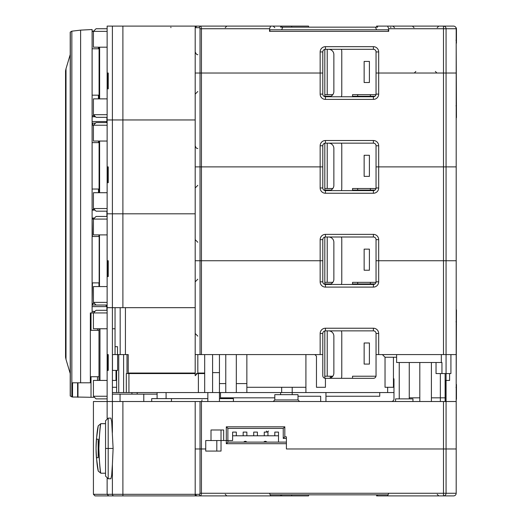 <?xml version="1.0" encoding="UTF-8"?>
<svg xmlns="http://www.w3.org/2000/svg" width="522" height="522" viewBox="0 0 522 522"><rect width="100%" height="100%" fill="white"/><g stroke="black" fill="none" stroke-linecap="round" stroke-linejoin="round"><path stroke-width="0.78" d="M456.189 46.145L456.45 117.32A1.579 1.579 29.5 0 1 456.189 118.194M376.571 27.157L376.571 26.1L453.553 26.1A2.636 2.636 0 0 1 456.189 28.736L456.45 28.736A1.579 1.579 0 0 0 455.902 27.535A1.579 1.579 0 0 1 456.45 28.736L456.45 42.948A1.057 0.913 0 0 1 456.189 43.548M456.189 41.036A1.057 0.913 180 0 0 456.45 40.429L455.987 40.214M455.987 105.835L456.45 105.62A1.057 0.913 0 0 0 456.189 105.02M357.701 283.935L357.701 282.356M370.359 282.356L370.359 283.935M195.189 373.047L128.223 373.047L128.223 354.588L125.424 354.588L127.003 354.588L127.003 373.576L195.189 373.576M196.246 373.576L204.683 373.576M219.442 354.588L219.442 392.557L204.683 392.557L204.683 354.588M456.189 73.028L456.189 166.883L446.069 166.883L446.069 73.028L456.189 73.028L446.069 73.028L446.069 28.736L456.189 28.736L456.189 401.516L456.189 354.588L376.042 354.588L376.042 375.683A2.636 2.636 0 0 1 373.406 378.319L325.428 378.319A2.636 2.636 0 0 1 322.792 375.683L322.792 354.588L195.189 354.588L195.189 375.683L195.189 73.028L200.024 73.028L195.189 73.028L195.189 27.679A1.579 1.579 0 0 1 195.574 26.648M456.189 401.516L446.069 401.516L456.189 401.516L456.189 448.972L286.408 448.972L443.485 448.972L443.485 401.516L446.069 401.516L446.069 260.739L376.042 260.739L376.042 281.828A2.636 2.636 0 0 1 373.406 284.464L325.428 284.464A2.636 2.636 0 0 1 322.792 281.828L322.792 260.739L195.189 260.739L200.024 260.739L200.024 166.883L195.189 166.883L200.024 166.883L200.024 28.736L199.495 27.679L195.189 27.679L195.189 26.1L122.892 26.1L122.892 119.956L195.189 119.956L112.4 119.956L122.892 119.956L122.892 213.811L195.189 213.811L112.4 213.811L122.892 213.811L122.892 307.667L107.134 307.667L112.4 307.667L112.4 401.516L107.134 401.516L122.892 401.516L122.892 494.321L195.189 494.321L195.189 495.9L112.406 495.9M107.519 354.588L107.519 370.411L108.25 370.411L108.25 354.588L107.519 354.588M115.042 354.588L115.042 307.667L115.042 354.588L115.055 346.68L117.496 346.68L117.496 354.588L125.424 354.588L125.424 307.667L125.424 354.588L112.4 354.588M204.683 392.557L126.304 392.557L126.304 373.576L127.003 373.576M126.304 392.557L123.61 392.557L123.61 354.588M246.86 354.588L246.86 392.557L219.442 392.557L219.442 401.516M123.61 392.557L112.4 392.557M436.04 362.503L436.04 373.576L441.945 373.576L441.945 362.503L441.325 362.503L441.325 354.588M450.917 373.576L450.917 354.588L450.917 373.576L441.945 373.576M325.428 378.319L325.428 387.285L316.462 387.285L316.462 356.174L314.883 354.588M246.86 392.557L281.665 392.557L281.665 387.285L305.918 387.285L305.918 392.557L387.644 392.557L387.644 387.285M396.609 357.224L385.034 357.224L382.398 354.588M391.337 401.516A2.636 2.636 0 0 0 393.973 398.88L393.973 379.37A1.579 1.579 0 0 0 393.444 378.196M393.444 357.224L393.444 387.285L385.034 387.285L385.034 357.224M445.116 373.576L445.116 401.516M445.116 397.829L440.346 397.829L440.346 401.516L440.346 373.576M395.552 401.516L395.552 398.88L412.954 398.88L412.954 401.516M399.245 398.88L399.245 362.503M441.325 362.503L396.609 362.503L396.609 354.588M409.261 398.88L409.261 362.503M316.462 372.519L316.462 378.319M316.462 386.228L316.462 387.285M200.461 373.047L200.461 373.576M305.918 387.285L305.918 354.588M292.209 387.285L292.209 394.665L292.209 392.557L305.918 392.557M281.665 392.557L292.209 392.557M445.644 401.516L445.644 380.427M445.116 380.427L449.599 380.427L449.599 373.576M325.95 396.244L379.735 396.244L379.735 392.557M115.995 370.411L115.995 380.427L112.4 380.427M107.134 380.427L93.425 380.427L93.425 396.244L107.134 396.244M112.4 328.756L115.042 328.756L112.4 328.756M117.62 354.588L117.62 370.411L112.465 370.411L112.465 354.588M118.735 354.588L118.735 392.557L118.735 354.588M116.628 387.285L112.4 387.285M112.4 394.136L157.096 394.136M131.916 392.557L131.916 394.136L131.916 392.557M93.425 396.244L96.061 398.88L107.134 398.88M274.807 399.937L298.01 399.937L298.01 394.665L274.807 394.665L274.807 399.937L273.228 401.516M393.973 392.557L387.644 392.557M233.419 401.516L233.419 398.619L219.442 398.619M207.841 398.619L151.687 398.619L151.687 401.516M325.95 401.516L325.95 392.557M236.316 354.588L236.316 392.557M225.772 392.557L225.772 354.588M219.442 372.617L212.591 372.617M212.591 354.588L212.591 392.557M378.678 239.644A5.272 5.272 0 0 0 373.406 234.371L325.428 234.371A5.272 5.272 0 0 0 320.156 239.644L320.156 281.828A5.272 5.272 0 0 0 325.428 287.1L373.406 287.1A5.272 5.272 0 0 0 378.678 281.828L378.678 260.739L376.042 260.739L376.042 239.644L378.678 239.644L378.678 260.739L443.485 260.739L443.485 166.883L376.042 166.883L376.042 187.972A2.636 2.636 0 0 1 373.406 190.608L325.428 190.608A2.636 2.636 0 0 1 322.792 187.972L320.156 187.972L320.156 166.883L201.44 166.883L322.792 166.883L322.792 187.972M378.678 354.588L378.678 333.499A5.272 5.272 0 0 0 373.406 328.227L325.428 328.227A5.272 5.272 0 0 0 320.156 333.499L320.156 354.588M352.539 283.935L374.992 283.935M324.808 283.935L330.889 283.935M320.156 333.499L322.792 333.499L322.792 354.588M322.792 333.499A2.636 2.636 0 0 1 325.428 330.863L325.428 328.227M373.406 328.227L373.406 330.863L325.428 330.863M373.406 330.863A2.636 2.636 0 0 1 376.042 333.499L378.678 333.499M376.042 354.588L376.042 333.499M456.189 323.777L456.189 354.588L446.069 354.588M456.189 166.883L446.069 166.883L446.069 260.739L456.189 260.739L443.485 260.739L443.485 354.588M107.134 478.543L107.134 494.321L93.425 494.321L93.425 401.516L107.134 401.516L107.134 213.811L112.4 213.811L107.134 213.811L107.134 119.956L112.4 119.956L107.134 119.956L107.134 26.1L122.892 26.1M107.519 260.739L108.25 260.739L107.519 260.739L107.519 276.556L108.25 276.556L108.25 260.739M107.134 310.303L96.061 310.303L107.134 310.303M107.134 312.939L93.425 312.939L93.425 328.756L107.134 328.756M195.189 307.667L122.892 307.667M204.683 373.047L197.825 373.047L197.825 354.588M107.134 286.571L93.425 286.571L93.425 302.388L107.134 302.388M92.107 305.024L107.134 305.024M108.25 276.556L107.519 276.556M356.011 283.935L355.482 284.464M352.539 378.319L352.539 376.212L375.99 376.212M324.808 376.212L332.808 376.212M364.141 342.993L369.4 342.993L369.4 364.082L369.413 342.993L364.141 342.993L364.141 364.082L369.413 364.082L364.141 364.082M324.808 378.248L324.808 330.935M341.434 330.863A10.544 10.544 0 0 1 341.773 333.499L341.773 375.683A10.544 10.544 0 0 1 341.434 378.319M328.592 378.319A5.272 5.272 0 0 0 333.865 373.047L333.865 336.135A5.272 5.272 0 0 0 328.592 330.863M98.991 328.756L98.991 380.427M99.97 380.427L99.97 328.756L99.956 380.427M94.482 218.026L92.107 218.026L92.107 29.526L80.616 30.126L80.616 382.802L90.345 382.802L90.345 312.939L91.017 312.939L91.017 330.335L98.991 330.335M77.426 397.046L91.017 397.301L91.017 376.734L98.991 376.734M91.017 312.939L93.425 312.939L96.061 310.303M97.47 328.756L97.47 330.335M97.47 376.734L97.47 380.427M91.017 397.301L94.482 397.301M80.616 382.802L72.538 382.802L72.538 397.033L77.595 397.053L77.595 382.802M72.538 397.033L70.216 395.983M92.107 31.209L93.816 31.118M80.616 30.126L71.847 31.176L70.333 32.031L70.333 396.113M92.107 48.774L99.082 48.774M99.082 47.189L99.082 98.867M99.637 98.867L99.637 47.189M92.107 95.174L99.082 95.174M92.107 31.372L93.425 31.372L93.425 47.189L107.134 47.189M98.43 47.189L98.43 48.774M98.43 95.174L98.43 98.867M92.107 115.734L94.482 115.734M106.893 211.175L106.893 216.447M106.893 122.592L106.893 121.535L106.123 122.592M106.893 117.32L106.893 121.535L92.107 121.535M105.738 305.024L106.893 306.61L106.893 310.303M92.107 218.026L92.107 306.61L106.893 306.61L106.893 305.024M92.107 210.118L95.011 210.118M92.662 218.026L92.662 219.083M92.662 303.445L92.662 305.024M92.107 219.083L92.427 236.479L99.16 236.479M99.16 234.9L99.16 286.571M99.487 286.571L99.487 234.9M92.107 303.445L92.427 282.885L99.16 282.885M92.427 219.083L93.425 219.083L93.425 234.9L107.134 234.9M98.965 234.9L98.965 236.479M98.965 282.885L98.965 286.571M92.427 303.445L94.482 303.445M352.539 190.08L374.992 190.08M324.808 190.08L330.889 190.08M320.156 187.972A5.272 5.272 0 0 0 325.428 193.244L373.406 193.244A5.272 5.272 0 0 0 378.678 187.972L378.678 166.883L446.069 166.883L443.485 166.883L443.485 73.028L378.678 73.028L378.678 51.939A5.272 5.272 0 0 0 373.406 46.667L325.428 46.667A5.272 5.272 0 0 0 320.156 51.939L320.156 73.028L200.024 73.028L320.156 73.028L320.156 94.117A5.272 5.272 0 0 0 325.428 99.389L373.406 99.389A5.272 5.272 0 0 0 378.678 94.117L378.678 73.028L376.042 73.028L376.042 94.117A2.636 2.636 0 0 1 373.406 96.753L325.428 96.753A2.636 2.636 0 0 1 322.792 94.117L320.156 94.117M320.156 239.644L322.792 239.644L322.792 260.739L200.024 260.739L200.024 354.588M387.598 26.1L388.701 28.736L388.701 31.372L388.035 29.793L270.194 29.793L269.535 31.372L269.535 28.736L201.44 28.736L201.44 166.883L200.024 166.883L201.44 166.883L201.44 354.588M322.792 239.644A2.636 2.636 0 0 1 325.428 237.008L325.428 234.371M373.406 234.371L373.406 237.008L325.428 237.008M373.406 237.008A2.636 2.636 0 0 1 376.042 239.644M107.525 182.7L108.25 182.7L108.25 166.883L107.525 166.883L107.525 182.7L108.25 182.7M107.525 166.883L108.25 166.883M107.134 211.175L96.061 211.175L107.134 211.175M96.061 211.175L93.425 208.539L107.134 208.539M107.134 192.716L93.425 192.716L93.425 208.539M107.134 219.083L93.425 219.083L96.061 216.447L107.134 216.447M356.011 190.08L355.482 190.608M357.701 190.08L357.701 188.501M370.359 188.501L370.359 190.08M352.539 284.464L352.539 282.356L375.99 282.356M324.808 282.356L332.808 282.356M364.141 249.138L369.4 249.138L369.4 270.226L369.413 249.138L364.141 249.138L364.141 270.226L369.413 270.226L364.141 270.226M324.808 284.392L324.808 237.079M341.434 237.008A10.544 10.544 0 0 1 341.773 239.644L341.773 281.828A10.544 10.544 0 0 1 341.434 284.464M328.592 284.464A5.272 5.272 0 0 0 333.865 279.192L333.865 242.28A5.272 5.272 0 0 0 328.592 237.008M95.011 311.353L92.107 311.353L92.107 306.61M92.107 312.939L92.107 311.353M71.847 31.176L71.847 396.981M66.007 359.43L70.222 373.569L70.222 54.575L66.007 68.715L66.007 359.43L65.55 357.309L65.55 70.835L66.007 68.715M92.107 116.791L95.533 116.791M92.107 123.12L95.533 123.12M92.662 123.12L92.662 125.228M92.662 209.59L92.662 210.118M92.107 142.63L99.089 142.63M99.089 141.044L99.089 192.716M99.617 192.716L99.617 141.044M92.107 189.029L99.089 189.029M92.107 125.228L93.425 125.228L93.425 141.044L107.134 141.044M98.482 141.044L98.482 142.63M98.482 189.029L98.482 192.716M92.107 209.59L94.482 209.59M94.019 116.791L94.019 115.734M94.019 311.353L94.019 312.345M280.608 394.665L280.608 392.557L280.608 394.665M456.189 384.068A1.057 0.913 180 0 1 456.45 384.675L456.45 398.88A1.579 1.579 29.5 0 1 456.189 399.754M456.189 310.303L456.45 310.303A1.579 1.579 90 0 0 456.189 309.429A1.579 1.579 0 0 1 456.45 310.303A1.579 1.579 90 0 0 456.189 309.429A1.579 1.579 0 0 1 456.45 310.303L456.189 381.478M456.189 322.603A1.057 0.913 180 0 0 456.45 321.996L455.987 321.78M455.987 387.402L456.45 387.187A1.057 0.913 0 0 0 456.189 386.58M105.555 423.662L100.85 423.662L98.26 425.795C97.209 429.73 96.479 437.286 96.061 448.444C96.479 459.608 97.209 467.157 98.26 471.098L100.85 473.226C100.459 472.867 99.754 465.631 98.736 451.504C99.454 433.547 100.159 424.262 100.85 423.662C100.459 424.021 99.754 431.27 98.736 445.416C99.448 463.334 100.152 472.606 100.85 473.226L105.555 473.226M98.26 471.098L96.426 457.67A117.796 117.796 0 0 1 96.426 439.217L98.26 425.795M96.426 439.217L98.169 439.217L98.169 457.67L96.426 457.67M324.808 188.501L332.808 188.501M352.539 190.608L352.539 188.501L375.99 188.501M364.141 155.282L369.4 155.282L369.4 176.371L369.413 155.282L364.141 155.282L364.141 176.371L369.413 176.371L364.141 176.371M324.808 190.537L324.808 143.23M341.434 143.152A10.544 10.544 0 0 1 341.773 145.788L341.773 187.972A10.544 10.544 0 0 1 341.434 190.608M328.592 190.608A5.272 5.272 0 0 0 333.865 185.336L333.865 148.424A5.272 5.272 0 0 0 328.592 143.152M324.808 94.645L332.808 94.645M352.539 96.753L352.539 94.645L375.99 94.645M364.141 61.426L369.4 61.426L369.4 82.515L369.413 61.426L364.141 61.426L364.141 82.515L369.413 82.515L364.141 82.515M324.808 96.681L324.808 49.375M341.434 49.303A10.544 10.544 0 0 1 341.773 51.939L341.773 94.117A10.544 10.544 0 0 1 341.434 96.753M328.592 96.753A5.272 5.272 0 0 0 333.865 91.48L333.865 54.575A5.272 5.272 0 0 0 328.592 49.303M195.28 27.157L195.28 27.157A1.579 1.579 0 0 0 195.189 27.679L196.768 26.1L195.189 26.1L200.911 26.1L196.768 26.1A1.579 1.579 0 0 0 196.279 26.178M107.134 31.372L93.425 31.372L96.061 28.736L107.134 28.736M200.461 26.1L270.637 26.1L269.535 28.736M291.694 27.157L291.694 26.1L270.637 26.1M291.694 26.1L308.554 26.1L308.554 27.157M376.571 29.793L375.468 27.157L280.64 27.157L280.64 26.1L266.501 26.1M195.646 26.576A1.579 1.579 0 0 1 196.155 26.224M378.339 26.1L390.626 26.1M453.553 26.1L443.485 26.1L443.485 28.736L388.701 28.736M375.468 27.157L377.589 27.157L377.589 26.1M322.792 94.117L322.792 73.028L320.156 73.028L322.792 73.028L322.792 51.939A2.636 2.636 0 0 1 325.428 49.303L325.428 46.667M200.024 28.736L201.44 28.736L200.911 26.1A1.579 1.416 -90 0 0 199.495 27.679M282.767 27.157L281.665 29.793M281.665 26.1L281.665 27.157M373.406 46.667L373.406 49.303A2.636 2.636 0 0 1 376.042 51.939L376.042 73.028L446.069 73.028L443.485 73.028L443.485 28.736L446.069 28.736A2.636 2.584 -90 0 0 443.485 26.1M373.406 49.303L325.428 49.303M108.25 88.844L108.25 73.028L107.525 73.028L107.525 88.844L108.25 88.844L107.525 88.844M107.525 73.028L108.25 73.028M107.134 98.867L93.425 98.867L93.425 114.683L96.061 117.32L107.134 117.32M93.425 114.683L107.134 114.683M107.134 122.592L96.061 122.592L93.425 125.228L107.134 125.228M324.808 96.224L330.889 96.224M352.539 96.224L374.992 96.224M320.156 145.788L320.156 166.883L322.792 166.883L322.792 145.788A2.636 2.636 0 0 1 325.428 143.152L325.428 140.516A5.272 5.272 0 0 0 320.156 145.788L322.792 145.788M373.406 140.516L373.406 143.152A2.636 2.636 0 0 1 376.042 145.788L376.042 166.883L378.678 166.883L378.678 145.788A5.272 5.272 0 0 0 373.406 140.516L325.428 140.516M373.406 143.152L325.428 143.152M357.701 96.224L357.701 94.645M370.359 94.645L370.359 96.224M356.011 96.224L355.482 96.753M443.485 401.516L201.44 401.516L201.44 448.972L195.189 448.972L195.189 401.516L201.44 401.516M195.189 401.516L122.892 401.516M286.408 442.121L227.879 442.121L226.3 443.7L286.408 443.7L286.408 448.972L286.408 436.842L284.823 436.842L284.823 426.826L226.3 426.826L227.879 428.412L227.879 440.535L232.623 440.535L223.664 440.535L223.664 429.991L211.005 429.991L211.005 440.535L216.806 440.535L205.733 440.535L205.733 448.972L195.189 448.972L195.189 494.321L199.495 494.321L200.024 493.264L388.701 493.264L387.598 495.9L376.571 495.9L376.571 494.843L308.554 494.843L308.554 495.9L266.494 495.9M268.523 431.048L267.466 432.099L264.262 432.099L264.262 435.792L257.405 435.792L257.405 432.099L253.718 432.099L257.405 432.099L253.718 432.099L253.718 435.792L246.86 435.792L246.86 432.099L243.174 432.099L243.174 435.792L236.316 435.792L236.316 432.099L232.623 432.099L232.623 440.535L232.623 435.792L278.5 435.792L278.5 442.121L278.5 432.099L274.807 432.099L274.807 435.792L267.956 435.792L267.956 432.099L264.262 432.099L267.466 432.099L266.409 431.048M108.915 495.9L95.011 495.9L93.425 494.321M105.555 476.129L108.191 478.765L110.899 478.765L111.682 475.333L112.4 464.345L112.4 494.321A1.579 1.573 90 0 0 113.972 495.9L108.72 495.9L107.134 494.321L122.892 494.321L122.892 495.9L117.652 495.9M112.4 464.345L113.117 448.444L111.682 421.561L110.899 418.129L108.191 418.129L105.555 420.765M105.555 448.444L105.555 476.129L105.555 420.765L105.555 448.444L108.191 448.444L108.191 418.129L108.191 478.765L108.191 448.444L113.117 448.444M440.346 397.829L431.407 397.829M419.805 397.829L409.261 397.829M286.408 438.428L283.244 438.428L283.244 428.412L227.879 428.412M283.244 428.412L284.823 426.826M226.3 443.7L226.3 426.826M283.244 438.428L284.823 436.842M221.028 429.991L221.028 451.08L205.733 451.08L205.733 448.972L201.44 448.972L201.44 493.264L200.911 495.9L195.189 495.9L229.654 495.9M280.64 494.843L280.64 495.9L200.911 495.9A1.579 1.416 -90 0 1 199.495 494.321M195.189 495.9L195.711 495.9M194.308 495.9L192.97 495.9M190.347 495.9L187.104 495.9M195.28 494.843L195.189 494.321L195.28 494.843M446.069 401.516L446.069 448.972L443.485 448.972L443.485 493.264L446.069 493.264L446.069 448.972L456.189 448.972L456.189 493.264A2.636 2.636 0 0 1 453.553 495.9L443.485 495.9L453.553 495.9L443.485 495.9L443.485 493.264L388.701 493.264L388.035 494.843L270.194 494.843L269.535 493.264L270.637 495.9M453.553 495.9A2.636 2.636 0 0 0 456.189 493.264L446.069 493.264A2.636 2.584 90 0 1 443.485 495.9L447.967 495.9M443.485 495.9L387.598 495.9M227.879 442.121L227.879 440.535L216.806 440.535L216.806 451.08M196.279 495.822A1.579 1.579 0 0 0 196.768 495.9L195.189 494.321A1.579 1.579 0 0 0 195.3 494.902M247.917 442.121L242.645 442.121M267.956 442.121L262.683 442.121M266.814 442.088A1.847 1.847 0 0 1 266.833 442.121L265.313 441.325L263.799 442.121A1.847 1.847 0 0 1 263.819 442.095M263.864 442.036A1.847 1.847 0 0 1 266.396 441.677M266.416 441.69A1.847 1.847 0 0 1 266.768 442.036M246.775 442.088A1.847 1.847 0 0 1 246.795 442.121L245.275 441.325L243.767 442.121A1.847 1.847 0 0 1 243.787 442.095M243.826 442.036A1.847 1.847 0 0 1 246.358 441.677M246.377 441.69A1.847 1.847 0 0 1 246.73 442.036M196.155 495.776A1.579 1.579 0 0 1 195.646 495.424M195.574 495.352A1.579 1.579 0 0 1 195.319 494.947M281.665 494.843L281.665 495.9M220.499 397.829L274.807 397.829M298.01 396.244L320.678 396.244L320.678 401.516M456.45 103.108A1.057 0.913 180 0 0 456.189 102.508M198.353 373.047L198.353 373.576M120.177 354.588L120.177 307.667L120.177 354.588M331.437 377.484L331.437 376.212M330.367 376.212L330.367 378.006M198.393 373.576L198.393 392.557M128.934 373.576L128.934 392.557M246.86 387.285L281.665 387.285M137.188 392.557L137.188 394.136M166.087 398.619L166.087 392.557M171.464 398.619L171.464 401.516M322.792 281.828L320.156 281.828M378.678 281.828L376.042 281.828M373.406 284.464L373.406 287.1M325.428 287.1L325.428 284.464M112.4 307.667L112.4 26.1M327.229 376.212L327.229 330.863M77.974 382.802L77.974 397.301M325.428 193.244L325.428 190.608M373.406 190.608L373.406 193.244M378.678 187.972L376.042 187.972M327.229 282.356L327.229 237.008M456.189 325.115A1.057 0.913 0 0 0 456.45 324.508M327.229 188.501L327.229 143.152M327.229 94.645L327.229 49.303M388.701 31.372L269.535 31.372M376.042 51.939L378.678 51.939M320.156 51.939L322.792 51.939M325.428 99.389L325.428 96.753M373.406 96.753L373.406 99.389M378.678 94.117L376.042 94.117M376.042 145.788L378.678 145.788M112.4 401.516L112.4 432.542M112.171 448.444L107.506 448.444M200.024 493.264L200.024 401.516M291.694 495.9L291.694 494.843M377.589 494.843L377.589 495.9M219.442 383.592L225.772 383.592M236.316 383.592L246.86 383.592M197.825 373.047L195.189 375.683M431.407 362.503L431.407 401.516M419.805 362.503L419.805 401.516M116.628 392.557L116.628 370.411M143.778 394.136L143.778 401.516M120.053 394.136L120.053 401.516M202.047 399.937L201.838 400.713M298.01 399.937L299.589 401.516M220.499 398.619L220.499 392.557M157.096 392.557L157.096 398.619M207.841 401.516L207.841 392.557M96.061 305.024L93.425 302.388M197.825 336.135L195.189 333.499M197.825 279.192L195.189 281.828M197.825 185.336L195.189 187.972M197.825 242.28L195.189 239.644M70.216 32.149L70.216 54.575M70.216 373.569L70.216 395.996M197.825 54.575C197.127 55.078 196.246 54.197 195.189 51.939M415.851 71.442L414.272 73.028M394.502 27.679L392.916 26.1M435.361 71.442L436.947 73.028M437.208 27.679L438.787 26.1M414.005 27.679L412.426 26.1M274.807 27.679L273.228 26.1M225.243 27.679L226.829 26.1M390.808 27.679L390.717 27.157M197.825 148.424C196.82 148.75 195.939 147.876 195.189 145.788M197.825 91.48L195.189 94.117M170.935 27.679L170.844 27.157M107.134 401.516L107.134 418.35M437.208 494.321L438.787 495.9M225.243 494.321L226.829 495.9"/></g></svg>
